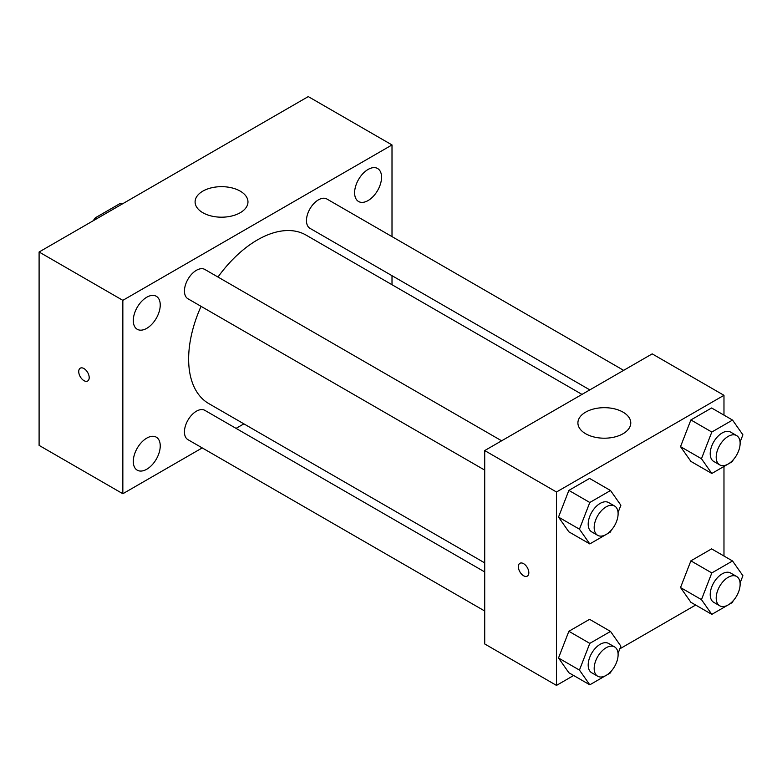 <?xml version="1.0" encoding="UTF-8"?>
<svg xmlns="http://www.w3.org/2000/svg" width="782" height="782" viewBox="0 0 782 782"><rect width="100%" height="100%" fill="white"/><g stroke="black" fill="none" stroke-linecap="round" stroke-linejoin="round"><path stroke-width="1.17" d="M96.792 218.696L95.296 217.826L120.477 203.291A32.756 18.915 120 0 1 122.53 203.838M95.296 217.826A32.756 18.915 120 0 0 93.244 220.739M121.972 204.161L120.477 203.291M202.225 447.91L122.842 493.735L39.1 445.388L39.1 252L308.264 96.597L392.007 144.944L392.007 236.614M368.078 169.45A19.051 10.997 120 0 0 355.634 186.243A19.051 10.997 120 0 0 358.557 201.502A19.051 10.997 120 0 0 377.608 190.505A19.051 10.997 120 0 0 377.608 168.511A19.051 10.997 120 0 0 368.078 169.45M146.762 297.228A19.051 10.997 120 0 0 134.318 314.012A19.051 10.997 120 0 0 137.241 329.281A19.051 10.997 120 0 0 156.292 318.284A19.051 10.997 120 0 0 156.292 296.28A19.051 10.997 120 0 0 146.762 297.228M146.762 438.125A19.051 10.997 120 0 0 134.318 454.909A19.051 10.997 120 0 0 137.241 470.178A19.051 10.997 120 0 0 156.292 459.181A19.051 10.997 120 0 0 156.292 437.177A19.051 10.997 120 0 0 146.762 438.125M122.842 493.735L122.842 300.347L39.1 252M122.842 300.347L392.007 144.944M240.23 212.724A26.432 15.259 180 0 1 211.414 216.028A26.432 15.259 180 0 1 195.099 201.932A26.432 15.259 180 0 1 221.531 186.663A26.432 15.259 180 0 1 247.972 201.932A26.432 15.259 180 0 1 240.23 212.724M243.886 423.854L236.056 428.37M89.197 377.618A7.4 4.272 60 0 1 87.662 381.01A7.4 4.272 60 0 1 80.263 376.728A7.4 4.272 60 0 1 80.263 368.185A7.4 4.272 60 0 1 85.961 370.169A7.4 4.272 60 0 1 89.197 377.618M87.662 381.01A7.4 4.272 60 0 1 80.263 376.728A7.4 4.272 60 0 1 80.263 368.185M392.007 275.684L392.007 284.716M623.655 370.355L326.896 199.019A16.921 9.765 120 0 0 318.43 199.86A16.921 9.765 120 0 0 306.466 220.573A16.921 9.765 120 0 0 309.975 228.324L589.823 389.886M484.713 571.935L204.874 410.364A16.921 9.765 120 0 0 196.409 411.205A16.921 9.765 120 0 0 184.444 431.928A16.921 9.765 120 0 0 187.954 439.67L484.713 611.006M501.633 440.804L204.874 269.467A16.921 9.765 120 0 0 196.409 270.308A16.921 9.765 120 0 0 185.363 285.215A16.921 9.765 120 0 0 187.954 298.773L484.713 470.109M201.062 306.339A97.281 56.167 120 0 0 188.638 359.055A97.281 56.167 120 0 0 208.784 403.59L484.713 562.893M581.994 394.402L306.065 235.099A97.281 56.167 120 0 0 217.983 277.033M573.646 675.492L556.491 685.403L484.713 643.957L484.713 450.569L652.198 353.875L723.976 395.311L723.976 415.125M695.667 605.043L619.843 648.825M690.887 461.39L680.526 446.649L690.887 419.944L711.6 407.979L690.887 419.944L680.526 446.649L690.887 461.39L711.816 473.472L701.464 458.731L711.816 432.035L732.538 420.071L742.9 434.812L740.075 442.094M568.866 672.735L558.504 657.994L568.866 631.289L589.579 619.324L568.866 631.289L558.504 657.994L568.866 672.735L589.794 684.817L579.442 670.076L589.794 643.381L610.517 631.416L620.879 646.157L618.054 653.439M723.976 466.453L723.976 556.022M556.491 685.403L556.491 492.005L723.976 395.311M690.887 602.287L680.526 587.546L690.887 560.841L711.6 548.876L690.887 560.841L680.526 587.546L690.887 602.287L711.816 614.369L701.464 599.628L711.816 572.932L732.538 560.968L742.9 575.708L740.075 582.991M568.866 531.838L558.504 517.097L568.866 490.392L589.579 478.428L568.866 490.392L558.504 517.097L568.866 531.838L589.794 543.92L579.442 529.179L589.794 502.484L610.517 490.519L620.879 505.26L618.054 512.542M556.491 492.005L484.713 450.569M585.65 433.736A26.432 15.259 180 0 1 577.908 422.945A26.432 15.259 180 0 1 604.349 407.676A26.432 15.259 180 0 1 630.781 422.945A26.432 15.259 180 0 1 614.466 437.04A26.432 15.259 180 0 1 585.65 433.736M528.827 572.737A7.4 4.272 60 0 1 527.293 576.119A7.4 4.272 60 0 1 519.893 571.847A7.4 4.272 60 0 1 519.893 563.304A7.4 4.272 60 0 1 525.602 565.288A7.4 4.272 60 0 1 528.827 572.737M527.303 576.119A7.4 4.272 60 0 1 519.903 571.847A7.4 4.272 60 0 1 519.893 563.304M611.153 530.313L610.517 531.956L589.794 543.92M614.603 506.022L608.621 502.572A16.921 9.765 120 0 0 595.581 507.098A16.921 9.765 120 0 0 588.191 524.126A16.921 9.765 120 0 0 591.7 531.868L597.683 535.328A16.921 9.765 120 0 0 614.603 525.553A16.921 9.765 120 0 0 614.603 506.022A16.921 9.765 120 0 0 601.563 510.558A16.921 9.765 120 0 0 594.173 527.576A16.921 9.765 120 0 0 597.683 535.328M579.442 529.179L558.504 517.097M589.794 502.484L568.866 490.392M610.517 490.519L589.579 478.428M733.174 459.875L732.538 461.507L711.816 473.472M736.624 435.574L730.642 432.123A16.921 9.765 120 0 0 717.602 436.649A16.921 9.765 120 0 0 710.212 453.677A16.921 9.765 120 0 0 713.722 461.419L719.704 464.879A16.921 9.765 120 0 0 736.624 455.104A16.921 9.765 120 0 0 736.624 435.574A16.921 9.765 120 0 0 723.585 440.11A16.921 9.765 120 0 0 716.195 457.128A16.921 9.765 120 0 0 719.704 464.879M701.464 458.731L680.526 446.649M711.816 432.035L690.887 419.944M732.538 420.071L711.6 407.979M611.153 671.22L610.517 672.852L589.794 684.817M614.603 646.919L608.621 643.469A16.921 9.765 120 0 0 595.581 647.995A16.921 9.765 120 0 0 588.191 665.023A16.921 9.765 120 0 0 591.7 672.764L597.683 676.225A16.921 9.765 120 0 0 614.603 666.459A16.921 9.765 120 0 0 614.603 646.919A16.921 9.765 120 0 0 601.563 651.455A16.921 9.765 120 0 0 594.173 668.473A16.921 9.765 120 0 0 597.683 676.225M579.442 670.076L558.504 657.994M589.794 643.381L568.866 631.289M610.517 631.416L589.579 619.324M733.174 600.772L732.538 602.404L711.816 614.369M736.624 576.471L730.642 573.02A16.921 9.765 120 0 0 717.602 577.546A16.921 9.765 120 0 0 710.212 594.574A16.921 9.765 120 0 0 713.722 602.316L719.704 605.776A16.921 9.765 120 0 0 736.624 596.011A16.921 9.765 120 0 0 736.624 576.471A16.921 9.765 120 0 0 723.585 581.006A16.921 9.765 120 0 0 716.195 598.025A16.921 9.765 120 0 0 719.704 605.776M701.464 599.628L680.526 587.546M711.816 572.932L690.887 560.841M732.538 560.968L711.6 548.876"/></g></svg>
